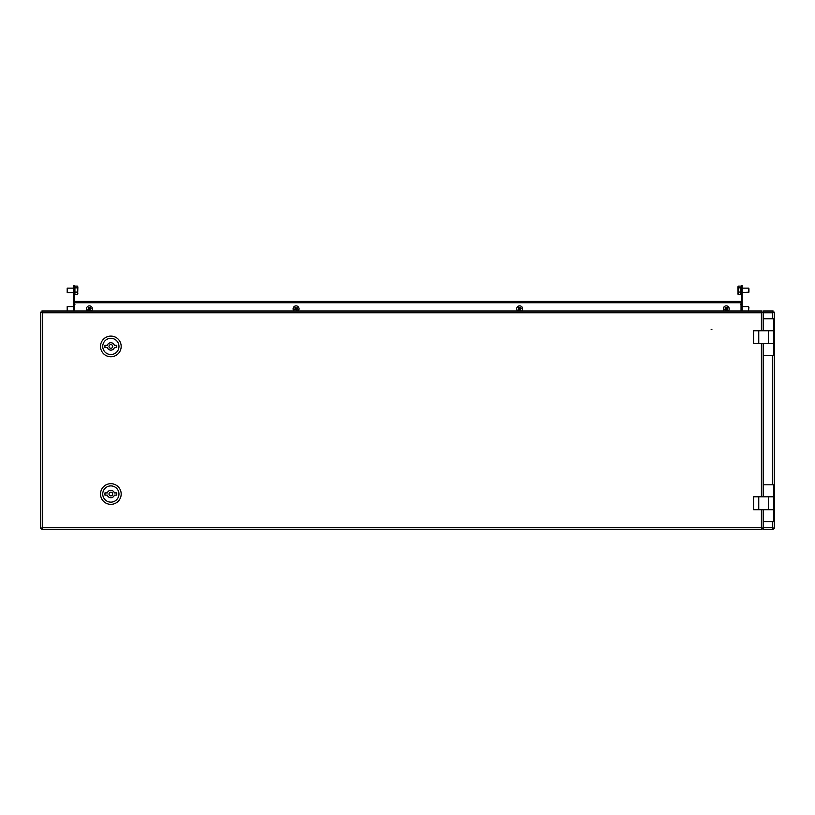 <?xml version="1.0" encoding="UTF-8"?>
<svg xmlns="http://www.w3.org/2000/svg" width="815" height="815" viewBox="0 0 815 815"><rect width="100%" height="100%" fill="white"/><g stroke="black" fill="none" stroke-linecap="round" stroke-linejoin="round"><path stroke-width="1.22" d="M711.892 329.464L711.159 329.464L711.892 329.464M761.414 330.758L761.414 312.787L762.096 311.014L761.414 312.787L42.523 312.787L40.75 312.104L42.523 312.787L42.523 527.672L41.84 529.444L42.523 527.672L40.75 528.354L42.523 527.672L761.414 527.672L762.096 529.444L761.414 527.672L761.414 509.701M40.75 312.104L40.75 528.354M42.523 312.787L41.84 311.014L42.523 312.787M762.096 311.014L41.84 311.014M77.282 311.014L72.851 311.014M58.833 311.014L63.254 311.014M757.644 311.014L753.223 311.014M738.461 311.014L742.893 311.014M41.84 529.444L762.096 529.444M77.282 529.444L72.851 529.444M738.461 529.444L742.893 529.444M757.644 529.444L753.223 529.444M58.833 529.444L63.254 529.444M761.414 312.787L763.176 312.104L761.414 312.787M763.176 528.354L761.414 527.672L763.176 528.354L763.176 509.701L773.516 509.701L753.59 509.701L753.59 496.793L768.351 496.793L768.351 509.701M763.176 484.803L763.176 496.793L773.516 496.793L773.516 484.803L763.176 484.803L763.176 343.665L773.516 343.665L753.59 343.665L753.59 330.758L768.351 330.758L768.351 343.665M763.176 318.767L763.176 330.758L773.516 330.758L773.516 318.767L763.176 318.767L763.176 312.104M74.695 302.681L74.695 311.014M741.039 311.014L741.039 302.681M74.695 301.428L741.039 301.428M74.012 301.428L741.721 301.428L741.721 302.681L74.012 302.681L74.012 301.428M774.25 528.11L774.25 312.349M774.25 312.104L772.477 312.787L774.25 312.104L774.25 528.354L772.477 527.672L773.16 529.444L772.477 527.672L772.477 521.692M772.477 318.767L772.477 312.787L773.16 311.014L772.477 312.787L763.553 312.787L763.553 318.767M763.553 355.656L763.553 484.803M763.553 521.692L763.553 527.672L772.477 527.672L774.25 528.354M763.553 312.787L763.553 311.014L773.16 311.014M773.16 529.444L763.553 529.444L763.553 527.672M74.175 311.014L74.175 302.681M74.175 301.428L74.175 287.766L73.584 287.766L73.584 285.556L74.175 285.556L74.175 287.766M73.584 306.593L67.197 306.593L67.197 311.014L73.584 311.014L73.584 287.766M73.584 300.317L74.175 300.317M74.175 285.556L73.584 285.556M742.149 287.766L741.558 287.766L741.558 285.556L742.149 285.556L742.149 311.014L748.537 311.014L748.537 306.593L742.149 306.593M741.558 287.766L741.558 301.428M741.558 302.681L741.558 310.556M742.149 285.556L741.558 285.556M742.149 300.317L741.558 300.317M763.176 355.656L773.516 355.656L773.516 330.758L768.351 330.758M768.351 496.793L773.516 496.793L773.516 521.692L763.176 521.692L763.176 509.701M773.516 496.793L773.516 509.701M110.85 354.556A8.119 8.119 0 0 0 118.97 346.436A8.119 8.119 0 0 0 110.85 338.317A8.119 8.119 0 0 0 102.741 346.436A8.119 8.119 0 0 0 110.85 354.556M110.85 336.106A10.33 10.33 0 0 1 121.18 346.436A10.33 10.33 0 0 1 110.85 356.766A10.33 10.33 0 0 1 100.52 346.436A10.33 10.33 0 0 1 110.85 336.106M110.85 348.28A1.844 1.844 0 0 0 112.694 346.436A1.844 1.844 0 0 0 110.85 344.592A1.844 1.844 0 0 0 109.006 346.436A1.844 1.844 0 0 0 110.85 348.28M114.375 345.326A3.688 3.688 0 0 0 107.336 345.326L104.952 345.326L104.952 347.547L107.336 347.547A3.688 3.688 0 0 0 114.375 347.547L116.759 347.547L116.759 345.326L114.375 345.326M110.85 502.142A8.119 8.119 0 0 0 118.97 494.022A8.119 8.119 0 0 0 110.85 485.903A8.119 8.119 0 0 0 102.741 494.022A8.119 8.119 0 0 0 110.85 502.142M110.85 483.692A10.33 10.33 0 0 1 121.18 494.022A10.33 10.33 0 0 1 110.85 504.353A10.33 10.33 0 0 1 100.52 494.022A10.33 10.33 0 0 1 110.85 483.692M110.85 495.866A1.844 1.844 0 0 0 112.694 494.022A1.844 1.844 0 0 0 110.85 492.179A1.844 1.844 0 0 0 109.006 494.022A1.844 1.844 0 0 0 110.85 495.866M114.375 492.912A3.688 3.688 0 0 0 107.336 492.912L104.952 492.912L104.952 495.133L107.336 495.133A3.688 3.688 0 0 0 114.375 495.133L116.759 495.133L116.759 492.912L114.375 492.912M748.537 310.831L748.934 307.143M740.825 288.602L740.825 294.592L738.196 294.592L737.87 293.726M748.537 292.381L748.537 288.143L742.149 288.143M748.934 292.014L748.934 288.693M738.196 286.116L737.87 286.982L738.196 286.116L740.825 286.116M740.825 292.076L738.196 292.076L738.196 294.592M740.825 287.848L738.196 287.848L738.196 292.076M738.074 286.32L738.196 287.848M737.87 286.982L738.074 294.388M74.175 294.633L74.919 294.633L74.919 286.096L77.537 286.116L77.863 286.992L77.537 286.116M73.584 288.143L67.197 288.143L67.197 292.565L73.584 292.565M67.197 288.143L67.197 292.565M74.919 287.868L77.537 287.868L77.659 286.31M74.919 292.106L77.537 292.106L77.537 287.868M74.919 294.592L77.537 294.592L77.537 292.106M77.863 293.716L77.537 294.592M77.659 294.398L77.863 286.992M67.197 306.593L67.197 311.014M724.331 311.014A2.954 2.954 0 0 1 724.8 306.246A2.954 2.954 0 0 1 728.233 311.014M725.513 307.469A5.45 3.341 149.8 0 0 725.136 307.703L725.676 308.64L724.739 309.191A5.45 3.341 59.8 0 0 725.187 309.955L726.124 309.405L726.674 310.342A5.45 3.341 -30.2 0 0 727.062 310.128A5.45 3.341 -30.2 0 0 727.438 309.904L726.888 308.966L727.826 308.416A5.45 3.341 -120.2 0 0 727.388 307.652L726.44 308.192L725.9 307.255A5.45 3.341 149.8 0 0 725.513 307.469M726.389 308.101L725.625 308.549M726.949 309.058L726.175 309.506M726.033 309.466L725.584 308.702M726.99 308.905L726.542 308.141M294.123 311.014A2.954 2.954 0 0 1 294.592 306.246A2.954 2.954 0 0 1 298.025 311.014M295.295 307.469A5.45 3.341 149.8 0 0 294.918 307.703L295.468 308.64L294.531 309.191A5.45 3.341 59.8 0 0 294.979 309.955L295.916 309.405L296.456 310.342A5.45 3.341 -30.2 0 0 296.843 310.128A5.45 3.341 -30.2 0 0 297.22 309.904L296.68 308.966L297.618 308.416A5.45 3.341 -120.2 0 0 297.169 307.652L296.232 308.192L295.692 307.255A5.45 3.341 149.8 0 0 295.295 307.469M296.181 308.101L295.407 308.549M296.731 309.058L295.967 309.506M295.814 309.466L295.376 308.702M296.772 308.905L296.324 308.141M517.708 311.014A2.954 2.954 0 0 1 518.177 306.246A2.954 2.954 0 0 1 521.62 311.014M518.89 307.469A5.45 3.341 149.8 0 0 518.513 307.703L519.063 308.64L518.126 309.191A5.45 3.341 59.8 0 0 518.564 309.955L519.501 309.405L520.052 310.342A5.45 3.341 -30.2 0 0 520.439 310.128A5.45 3.341 -30.2 0 0 520.816 309.904L520.265 308.966L521.213 308.416A5.45 3.341 -120.2 0 0 520.765 307.652L519.827 308.192L519.277 307.255A5.45 3.341 149.8 0 0 518.89 307.469M519.766 308.101L519.002 308.549M520.327 309.058L519.562 309.506M519.41 309.466L518.961 308.702M520.367 308.905L519.919 308.141M87.5 311.014A2.954 2.954 0 0 1 87.969 306.246A2.954 2.954 0 0 1 91.402 311.014M88.682 307.469A5.45 3.341 149.8 0 0 88.305 307.703L88.845 308.64L87.908 309.191A5.45 3.341 59.8 0 0 88.356 309.955L89.293 309.405L89.833 310.342A5.45 3.341 -30.2 0 0 90.231 310.128A5.45 3.341 -30.2 0 0 90.608 309.904L90.058 308.966L90.995 308.416A5.45 3.341 -120.2 0 0 90.557 307.652L89.609 308.192L89.069 307.255A5.45 3.341 149.8 0 0 88.682 307.469M89.558 308.101L88.794 308.549M90.119 309.058L89.344 309.506M89.202 309.466L88.754 308.702M90.149 308.905L89.711 308.141M761.414 496.793L761.414 343.665M74.695 302.752L741.039 302.752M772.477 484.803L772.477 355.656M758.755 330.758L758.755 343.665M758.755 496.793L758.755 509.701M741.558 304.525L740.825 304.525M740.825 294.633L741.558 294.633M742.149 292.565L748.934 292.167M741.558 286.075L740.825 286.075M74.919 286.075L74.175 286.075M74.919 304.525L74.175 304.525"/></g></svg>
